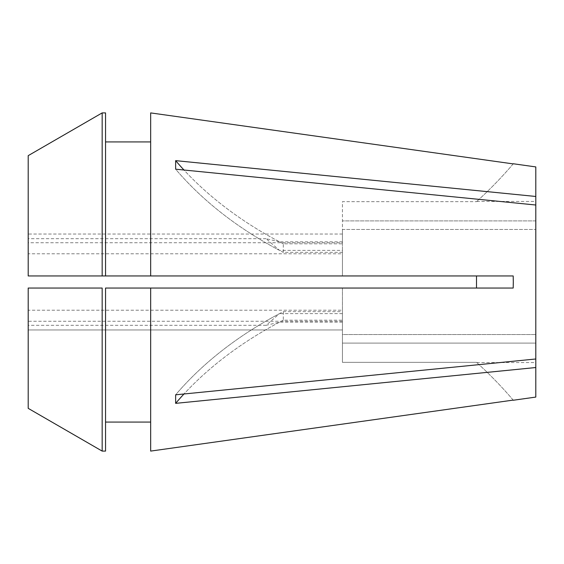 <?xml version="1.0" encoding="UTF-8"?>
<svg xmlns="http://www.w3.org/2000/svg" width="564" height="564" viewBox="0 0 564 564"><rect width="100%" height="100%" fill="white"/><g stroke="black" fill="none" stroke-linecap="round" stroke-linejoin="round"><path stroke-width="0.42" stroke-dasharray="2.82 2.11" d="M511.865 288.042L342.426 288.042L342.426 334.537L535.8 334.537L342.426 334.537L342.426 288.042L476.509 288.042L476.509 275.958L342.426 275.958L511.865 275.958M342.426 321.254L28.2 321.254L28.2 408.35L28.2 288.042L102.162 288.042L102.162 451.094L105.546 451.094L105.546 422.062L150.666 422.062L150.666 451.094L150.666 288.042L342.426 288.042L342.426 310.214L28.2 310.214L28.2 288.042L28.2 329.961L342.426 329.961L342.426 321.254L342.426 322.171L279.504 322.171L266.109 325.301L279.504 313.626A402.858 284.862 180 0 0 175.637 394.814L535.8 358.986L535.8 201.426L535.8 220.912L342.426 220.912L535.8 220.912L535.8 166.923M105.546 422.062L105.546 288.042L105.546 422.062L105.546 288.042L150.666 288.042L150.666 422.062L150.666 288.042L513.191 288.042L513.191 275.958L476.509 275.958M342.426 322.171L342.426 343.088L342.426 320.19L283.297 320.19L283.297 311.645A402.858 284.862 0 0 0 175.637 394.814L175.637 403.359L535.8 367.531L535.8 343.088L535.8 362.574L535.8 343.088L342.426 343.088L342.426 362.342L476.509 362.342L342.426 362.342L342.426 343.088L535.8 343.088L535.8 358.986L535.8 334.537L535.8 358.986M535.8 397.077L535.8 367.531M342.426 252.355L283.297 252.355L283.297 243.81L342.426 243.81L342.426 234.039L342.426 242.746L28.2 242.746L28.2 234.039L342.426 234.039L342.426 201.658L476.509 201.658L342.426 201.658L342.426 234.039L28.2 234.039L28.2 155.65L28.2 275.958L342.426 275.958L342.426 229.463L535.8 229.463L342.426 229.463L342.426 275.958L342.426 229.463L342.426 250.374L279.504 250.374A402.858 284.862 0 0 1 175.637 169.186L535.8 205.014L535.8 229.463L535.8 205.014M283.297 243.81A402.858 284.862 180 0 1 175.637 160.641L535.8 196.469M175.637 160.641L175.637 169.186A402.858 284.862 180 0 0 283.297 252.355M342.426 250.374L342.426 253.786L28.2 253.786L28.2 275.958L105.546 275.958L105.546 141.938L105.546 275.958L150.666 275.958L150.666 141.938L150.666 275.958L513.191 275.958M150.666 275.958L150.666 112.906M342.426 253.786L342.426 275.958L28.2 275.958L28.2 155.65M342.426 243.81L342.426 242.746M342.426 310.214L342.426 334.537L342.426 311.645L283.297 311.645M105.546 288.042L342.426 288.042L342.426 311.645M105.546 275.958L105.546 112.906M102.162 275.958L102.162 112.906M28.2 253.786L28.2 242.746M28.2 310.214L28.2 321.254M342.426 320.19L342.426 362.342L342.426 329.961L28.2 329.961L28.2 408.35M150.666 422.062L150.666 451.094M513.191 400.102A402.858 402.858 0 0 0 476.509 362.342A402.858 402.858 0 0 1 513.191 400.102M513.191 163.898A402.858 402.858 0 0 1 476.509 201.658A402.858 402.858 0 0 0 513.191 163.898M513.191 288.042L476.509 288.042M279.504 322.171A402.858 284.862 180 0 0 175.637 403.359M342.426 313.626L279.504 313.626M283.297 320.19A402.858 284.862 0 0 0 183.977 393.982M342.426 241.829L279.504 241.829A402.858 284.862 0 0 1 183.977 170.018M279.504 241.829L266.109 238.699L279.504 250.374M266.109 325.301L28.2 325.301M266.109 238.699L28.2 238.699M476.763 201.426L535.8 201.426M476.763 362.574L535.8 362.574"/><path stroke-width="0.85" d="M476.509 275.958L476.509 288.042M183.977 170.018A402.858 284.862 0 0 1 175.637 160.641L175.637 169.186L535.8 205.014L535.8 358.986L175.637 394.814L175.637 403.359L535.8 367.531L535.8 397.077L513.31 400.243M150.666 112.906L513.191 163.898L150.666 112.906L150.666 275.958L513.191 275.958L513.31 282L513.191 288.042L150.666 288.042L150.666 451.094L513.191 400.102L150.666 451.094M175.637 160.641L535.8 196.469L535.8 205.014M513.31 163.757L535.8 166.923L535.8 196.469M105.546 288.042L150.666 288.042L105.546 288.042L105.546 451.094L102.162 451.094L28.2 408.35L102.162 451.094L102.162 288.042L28.2 288.042L28.2 408.35M535.8 358.986L535.8 367.531M105.546 141.938L150.666 141.938L105.546 141.938M150.666 275.958L28.2 275.958L28.2 155.65L102.162 112.906L105.546 112.906L105.546 275.958M28.2 155.65L102.162 112.906L105.546 112.906M102.162 112.906L102.162 275.958M105.546 422.062L150.666 422.062M513.191 275.958L511.865 275.958M513.191 288.042L511.865 288.042M183.977 393.982A402.858 284.862 0 0 0 175.637 403.359"/></g></svg>
